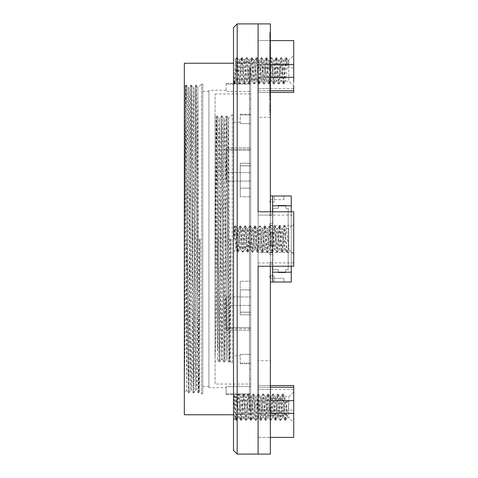 <?xml version="1.0" encoding="UTF-8"?>
<svg xmlns="http://www.w3.org/2000/svg" width="478" height="478" viewBox="0 0 478 478"><rect width="100%" height="100%" fill="white"/><g stroke="black" fill="none" stroke-linecap="round" stroke-linejoin="round"><path stroke-width="0.36" stroke-dasharray="2.39 1.79" d="M249.48 369.291L249.48 108.709L249.48 369.291L249.48 108.709L249.48 369.291L249.48 108.709L249.48 369.291L250.705 369.291L250.705 108.709L250.705 369.291L250.705 108.709L250.705 369.291L249.48 369.291L250.705 369.291L250.705 108.709L250.705 369.291M249.48 379.12L249.48 98.88L249.48 379.12L249.48 98.88L249.48 379.12L249.48 98.88L249.48 379.12L250.705 379.12L250.705 98.88L250.705 379.12L250.705 98.88L250.705 379.12L249.48 379.12L250.705 379.12L250.705 98.88L250.705 379.12M249.48 400.02L249.48 77.98L249.48 400.02L249.48 77.98L249.48 400.02L249.48 77.98L249.48 400.02L250.705 400.02L250.705 77.98L250.705 400.02L250.705 77.98L250.705 400.02L249.48 400.02L250.705 400.02L250.705 77.98L250.705 400.02M249.48 409.849L249.48 68.151L249.48 409.849L249.48 68.151L249.48 409.849L249.48 68.151L249.48 409.849L250.705 409.849L250.705 68.151L250.705 409.849L250.705 68.151L250.705 409.849L249.48 409.849L250.705 409.849L250.705 68.151L250.705 409.849M184.335 387.813L184.335 85.359L184.335 274.653L185.231 86.261L186.784 390.185L186.79 238.988L187.824 92.792L188.027 87.821L188.434 108.404L190.477 390.185L192.945 87.821L195.394 390.185L197.856 87.815L199.218 380.106L199.41 391.745L201.543 393.872L201.543 84.128L201.543 393.872L202.768 393.872L202.768 84.128L202.768 393.872M186.486 85.156L185.864 85.162L185.458 106.098L184.335 296.695L184.335 380.805L186.289 90.217L186.492 85.162L186.898 106.098L188.941 392.844L191.403 85.156L193.859 392.844L196.123 90.217L196.315 85.156L197.856 87.815L201.543 84.128L197.856 87.815L197.856 239L200.192 239L197.856 239L196.816 385.208L196.625 390.185L195.394 390.185M196.321 85.162L198.579 387.783L198.776 392.844L199.416 391.745L199.607 379.908L200.192 239M184.335 63.233L184.335 414.767M250.705 414.767L250.705 63.233L250.705 414.767L233.497 414.767M250.705 172.606L250.705 150.439L250.705 181.06L250.705 172.606L226.124 172.606L226.124 181.06L250.705 181.06L250.705 305.394L250.705 181.06L226.124 181.06L226.124 149.345L250.705 149.345L250.705 147.792L250.705 150.439L250.705 84.038L250.705 149.345L226.124 149.345L226.124 181.06L226.124 150.439L226.124 172.606L250.705 172.606M250.705 327.561L250.705 305.394L250.705 330.208L250.705 327.561L226.124 327.561L226.124 330.208L226.124 328.655L250.705 328.655L250.705 393.962L250.705 328.655L226.124 328.655L226.124 296.94L250.705 296.94L226.124 296.94L226.124 330.208L226.124 305.394L226.124 327.561L250.705 327.561M226.124 387.724L226.124 393.962L250.705 393.962L250.705 394.487L250.705 393.962L226.124 393.962L226.124 386.594L250.705 386.594L226.124 386.594L226.124 387.724L208.916 387.724L208.916 90.276L208.916 387.724M250.705 84.038L250.705 83.513L250.705 84.038L226.124 84.038L226.124 91.406L250.705 91.406L226.124 91.406L226.124 83.513L226.124 84.038L250.705 84.038M208.916 386.499L208.916 91.501L208.916 386.499L202.768 386.499L202.768 91.501L202.768 386.499M185.87 85.156L188.32 392.838L186.784 390.185L189.246 87.821L190.788 85.156L191.194 105.763L193.237 392.838L195.699 85.162L198.155 392.838L199.392 239M188.021 87.815L189.246 87.815L189.658 108.106L191.296 369.596L191.702 390.179L193.237 392.838M190.477 390.185L191.708 390.185L192.12 369.918L193.751 108.404L194.158 87.821L195.699 85.162M192.939 87.815L194.17 87.815L194.576 108.07L196.213 369.596L196.619 390.179L198.155 392.838M186.79 238.988L184.335 386.845M226.124 149.345L226.124 147.792L226.124 149.345M226.124 296.94L226.124 305.394L226.124 296.94M226.124 393.962L226.124 394.487L226.124 393.962M198.782 392.838L200.007 239M188.32 392.838L190.782 85.162M215.064 384.037L215.064 93.963L215.064 384.037L250.705 384.037L250.705 93.963L250.705 384.037M215.064 285.169L216.588 115.891L215.954 116.991L215.064 116.088L215.064 267.525L215.954 116.985L217.323 350.051L217.52 238.994C216.701 291.933 215.919 343.437 215.07 357.616L215.064 131.253L215.064 361.912L217.52 359.456L217.711 355.489L219.976 118.544L222.437 359.456L224.481 135.017L224.887 118.55L225.09 122.505L227.355 359.456L228.58 239L230.922 239L228.58 239L228.58 118.544L229.948 351.754L230.139 361.015L232.272 363.143L232.272 114.857L232.272 363.143L233.497 363.143L233.497 114.857L233.497 363.143M215.064 352.483L217.215 115.885L219.671 362.115L222.127 115.885L224.588 362.115L227.044 115.885L229.309 358.064L229.506 362.115L230.145 361.015L230.336 351.521L230.922 239M217.52 238.994L218.757 118.55L221.212 359.45L223.674 118.55L226.13 359.45L228.388 122.505L228.58 118.544L232.272 114.857L233.497 114.857M233.497 355.769L233.497 122.231L233.497 355.769L240.261 355.769L240.261 354.395L250.705 354.395L240.261 354.395L240.261 355.769M240.261 123.605L250.705 123.605L240.261 123.605L240.261 114.242L240.261 123.605M250.705 123.605L250.705 165.83L240.261 165.83L250.705 165.83L250.705 123.605M240.261 165.83L240.261 196.781L250.705 196.781L240.261 196.781L240.261 165.83M250.705 196.781L250.705 281.219L240.261 281.219L250.705 281.219L250.705 196.781M240.261 281.219L240.261 312.17L250.705 312.17L240.261 312.17L240.261 281.219M250.705 312.17L250.705 354.395L250.705 312.17M250.705 165.758L250.705 163.225L250.705 165.83L250.705 163.225L250.705 165.758L240.261 165.758L240.261 163.225L240.261 188.153L240.261 165.758L250.705 165.758M250.705 289.847L250.705 312.242L250.705 289.847L240.261 289.847L240.261 312.242L240.261 289.847L250.705 289.847M250.705 312.242L250.705 314.775L250.705 312.242L240.261 312.242L240.261 314.775L240.261 312.242L250.705 312.242M250.705 363.089L250.705 354.395L250.705 363.758L250.705 363.089L240.261 363.089L240.261 363.758L240.261 354.395L240.261 363.089L250.705 363.089M240.261 196.781L240.261 188.153L240.261 196.781M240.261 312.17L240.261 314.775L240.261 312.17M221.505 115.891L219.97 118.55L218.745 118.544L217.221 115.891L216.6 115.885L219.049 362.109L221.505 115.891L223.967 362.109L226.423 115.891L228.884 362.109L230.121 239M221.212 359.45L219.677 362.109L219.055 362.115L217.52 359.456M228.884 362.109L227.343 359.45L226.124 359.456L224.594 362.109L223.973 362.115L222.431 359.45M228.58 118.544L227.05 115.891L226.429 115.885L224.887 118.55L223.668 118.544L222.139 115.891M228.89 362.115L229.512 362.109L229.918 345.289L230.731 239M269.759 35.736L269.759 32.157L269.759 35.82L270.375 35.82L270.375 38.539L270.375 35.037L270.375 35.82L269.759 35.82L270.375 35.736M270.375 34.099L270.375 32.157L270.375 34.099L269.759 34.099M270.375 32.157L269.759 32.235L270.375 32.151M270.375 35.037L269.759 35.037M270.375 39.393L270.375 42.5L270.375 39.393L270.375 41.962L270.375 39.393L269.759 39.393L269.759 41.962L269.759 39.393L270.375 39.393M269.759 42.351L269.759 42.811L269.759 42.112L270.375 42.112L270.375 42.811L270.375 41.962L269.759 41.962L270.375 41.962L269.759 41.962L269.759 42.351L270.375 42.351M270.375 42.811L269.759 42.817M270.375 44.287L270.375 42.5L270.375 45.613L270.375 44.287L269.759 44.287L269.759 42.5L270.375 42.5L269.759 42.5L269.759 40.947L270.375 40.947M270.375 49.969L270.375 46.396L270.375 49.969L270.375 49.198L270.375 49.969L269.759 49.969L269.759 46.396L269.759 52.771L269.759 46.396L269.759 49.969L269.759 49.198L269.759 49.969L270.375 49.969M270.375 46.545L270.375 52.771L270.375 46.545L269.759 46.545M270.375 52.771L269.759 52.771M270.375 74.239L270.375 92.618L270.375 74.239L269.759 74.239L270.375 74.239M270.375 107.92L270.375 111.882L270.375 107.759L270.375 109.558L270.375 107.92L269.759 107.92L269.759 111.882L269.759 107.92M270.375 114.762L270.375 111.882L270.375 114.762L269.759 114.762L269.759 111.882L270.375 111.882L269.759 111.882L269.759 114.762L270.375 114.762M270.375 104.497L270.375 107.299L270.375 104.497L270.375 107.299L270.375 104.497L269.759 104.497L270.375 104.497L269.759 104.497L269.759 107.299L269.759 104.497L270.375 104.497M270.375 74.699L270.375 96.825L270.375 74.699L270.375 96.825L270.375 74.699L269.759 74.699L269.759 96.825L270.375 96.825L269.759 96.825L269.759 74.699L270.375 74.699M270.375 70.69L270.375 62.57L270.375 70.69L270.375 62.57L270.375 70.69L269.759 70.69L269.759 62.57L270.375 62.57L269.759 62.57L269.759 70.69L270.375 70.69M269.759 100.29L269.759 97.112L269.759 100.685L270.375 100.685L270.375 103.481L270.375 97.112L270.375 100.685L269.759 100.601L270.375 100.29M270.375 97.112L269.759 97.177L270.375 97.112M269.759 99.83L270.375 99.83M270.375 89.876L270.375 96.245L270.375 89.876L269.759 89.954L269.759 96.245L269.759 89.876L270.375 89.87M270.375 92.595L270.375 96.245L270.375 92.595L270.375 93.449L270.375 92.672L269.759 92.672L269.759 93.449L269.759 92.595L270.375 92.672L269.759 92.595M269.759 70.977L269.759 67.786L269.759 71.359L270.375 71.359L270.375 74.156L270.375 67.786L270.375 71.359L269.759 71.288L270.375 70.977M270.375 67.786L269.759 67.786M270.375 70.583L269.759 70.499L270.375 70.583M270.375 60.551L270.375 66.932L270.375 60.551L269.759 60.628L269.759 66.932L269.759 60.551L270.375 60.545M270.375 63.269L270.375 66.932L270.375 63.269L270.375 64.13L270.375 63.347L269.759 63.347L269.759 64.13L269.759 63.269L270.375 63.347L269.759 63.269M270.375 48.284L270.375 68.45L270.375 48.284L269.759 48.284L269.759 58.364L270.375 58.364L269.759 58.364L269.759 68.45L270.375 68.45M270.375 360.687L270.375 117.313L270.375 360.687L258.084 360.687L258.084 117.313L258.084 360.687M270.375 23.9L270.375 454.1M270.375 266.228L270.375 211.772M269.759 56.356L269.759 53.16L269.759 54.014L270.375 54.02L270.375 56.816L270.375 53.16L270.375 54.014L270.375 53.309L270.375 54.014L269.759 54.014L270.375 54.014L269.759 54.014L269.759 53.309L269.759 54.014L270.375 54.014L269.759 54.014L269.759 56.816L270.375 56.816L269.759 56.733L269.759 56.356L270.375 56.356M270.375 57.438L270.375 56.816L270.375 57.438L269.759 57.438L269.759 56.733L270.375 56.816L269.759 56.816L269.759 57.438L270.375 57.438M270.375 57.665L270.375 59.774L270.375 57.665L269.759 57.665L270.375 57.665M270.375 75.088L269.759 75.088L269.759 81.391L269.759 75.088L270.375 75.088M270.375 75.715L270.375 76.725L270.375 75.715L269.759 75.715L270.375 75.715M270.375 78.201L270.375 81.391L270.375 77.818L269.759 78.673L269.759 77.89L270.375 78.201L269.759 78.201M270.375 81.391L269.759 81.391M270.375 81.935L270.375 85.909L270.375 81.786L270.375 83.572L270.375 81.935L269.759 81.935L269.759 85.909L269.759 81.935M270.375 88.783L270.375 85.909L270.375 88.783L269.759 88.783L269.759 85.909L270.375 85.909L269.759 85.909L269.759 88.783L270.375 88.783M270.375 215.07L258.084 215.07L258.084 211.772L258.084 418.453L258.084 400.695L270.375 400.695L258.084 400.695L258.084 413.356L270.375 413.356L258.084 413.356L258.084 437.4L270.375 437.4L258.084 437.4L258.084 454.1L258.084 385.549L258.084 410.172L258.084 389.427L293.725 389.427L293.725 385.549M270.375 252.438L258.084 252.438L258.084 266.228L258.084 262.93L293.725 262.93L293.725 243.135M258.084 23.9L258.084 64.644L258.084 40.6L270.375 40.6L258.084 40.6L258.084 23.9M293.725 234.865L293.725 215.07L258.084 215.07L258.084 225.562L258.084 59.547L258.084 77.305L258.084 64.644L270.375 64.644L258.084 64.644L258.084 389.427L270.375 389.427M293.725 92.451L293.725 88.573L258.084 88.573L258.084 92.451L258.084 90.742L270.375 90.742L258.084 90.742L258.084 92.451L258.084 67.828L258.084 88.573L270.375 88.573M270.375 67.828L258.084 67.828L258.084 410.172L270.375 410.172M269.759 68.45L269.759 48.284M269.759 53.309L270.375 53.309L269.759 53.309M269.759 53.16L270.375 53.16L269.759 53.16M269.759 55.651L270.375 55.651M269.759 56.816L270.375 56.816L269.759 56.816M269.759 59.774L269.759 57.665L269.759 59.774L270.375 59.774L269.759 59.774M269.759 61.088L270.375 61.088M269.759 62.182L270.375 62.182M269.759 63.968L270.375 63.968L269.759 63.968M269.759 66.066L270.375 66.066L269.759 66.066M269.759 66.932L270.375 66.932M269.759 64.201L270.375 64.201M269.759 63.741L270.375 63.741L269.759 63.741M269.759 64.823L270.375 64.823M269.759 66.687L270.375 66.687M269.759 66.46L270.375 66.46M269.759 64.984L270.375 64.984M269.759 64.052L270.375 64.052M269.759 63.12L270.375 63.12M269.759 64.13L270.375 64.13L269.759 64.13M269.759 71.359L270.375 71.359L269.759 71.288L270.375 71.359L269.759 71.359L269.759 74.156L269.759 71.359M269.759 70.666L270.375 70.666M269.759 69.651L270.375 69.651M269.759 68.485L270.375 68.485M269.759 74.156L270.375 74.156L269.759 74.156M269.759 77.818L270.375 77.812L269.759 77.818M269.759 75.171L270.375 75.171L269.759 75.171M269.759 76.725L270.375 76.725L269.759 76.725M269.759 79.754L270.375 79.754M269.759 80.77L270.375 80.77M269.759 81.164L270.375 81.164M269.759 80.149L270.375 80.149M269.759 78.362L270.375 78.362M269.759 77.89L270.375 77.89L269.759 77.89M269.759 78.595L270.375 78.595L269.759 78.595M269.759 78.673L270.375 78.673M269.759 83.572L270.375 83.572M269.759 81.786L270.375 81.786M269.759 84.737L270.375 84.737M269.759 85.909L270.375 85.909L269.759 85.909M269.759 84.588L270.375 84.588M269.759 90.336L270.375 90.336M269.759 91.513L270.375 91.513M269.759 93.3L270.375 93.3L269.759 93.3M269.759 95.397L270.375 95.397L269.759 95.397M269.759 96.245L270.375 96.245M269.759 93.527L270.375 93.527M269.759 93.067L270.375 93.067L269.759 93.067M269.759 94.148L270.375 94.148M269.759 96.018L270.375 96.018M269.759 95.785L270.375 95.785M269.759 94.309L270.375 94.309M269.759 93.377L270.375 93.377M269.759 92.445L270.375 92.445M269.759 93.449L270.375 93.449L269.759 93.449M269.759 92.983L270.375 92.983M269.759 100.685L270.375 100.685L269.759 100.601L270.375 100.685L269.759 100.685L269.759 103.481L269.759 100.685M269.759 99.98L270.375 99.98M269.759 98.976L270.375 98.976M269.759 97.805L270.375 97.805M269.759 103.481L270.375 103.481L269.759 103.481M269.759 62.57L269.759 70.69L269.759 62.57M269.759 96.825L270.375 96.825L269.759 96.825L269.759 74.699L269.759 96.825M269.759 107.299L270.375 107.299L269.759 107.299L269.759 104.497L269.759 107.299L270.375 107.299L269.759 107.299M269.759 109.558L270.375 109.558M269.759 107.759L270.375 107.759M269.759 110.723L270.375 110.723M269.759 111.882L270.375 111.882L269.759 111.882M269.759 110.561L270.375 110.561M269.759 92.618L269.759 74.239L269.759 92.618L270.375 92.618M269.759 49.264L270.375 49.192L269.759 49.264M269.759 46.396L270.375 46.396L269.759 46.396M269.759 49.891L270.375 49.891L269.759 49.891M269.759 49.581L270.375 49.581L269.759 49.581M269.759 49.115L270.375 49.115M269.759 49.037L270.375 49.037L269.759 49.037M269.759 47.017L270.375 47.017M269.759 48.021L270.375 48.021M269.759 49.509L270.375 49.509M269.759 51.062L270.375 51.062M269.759 52.066L270.375 52.066M269.759 52.461L270.375 52.461M269.759 51.373L270.375 51.373M269.759 49.658L270.375 49.658M269.759 47.794L270.375 47.794M269.759 46.707L270.375 46.707M269.759 41.962L270.375 41.962M269.759 42.422L270.375 42.422M269.759 42.662L270.375 42.662M269.759 41.879L270.375 41.879L269.759 41.879M269.759 40.947L269.759 39.471L270.375 39.471M269.759 39.471L270.375 39.62M269.759 39.931L270.375 39.931M269.759 39.62L269.759 45.613L270.375 45.302M269.759 45.302L269.759 44.287M269.759 45.613L270.375 45.613L269.759 45.613M269.759 45.386L270.375 45.386M269.759 44.37L270.375 44.37M269.759 40.636L270.375 40.636M269.759 32.857L270.375 32.857M269.759 35.348L270.375 35.348M269.759 38.539L269.759 35.82L269.759 38.539L270.375 38.539L269.759 38.539M272.585 252.826L272.585 254.672L272.585 252.826L269.759 252.826L269.759 254.672L272.585 254.672L269.759 254.672L269.759 252.826L272.585 252.826M272.585 233.162L272.585 235.003L272.585 233.162L269.759 233.162L269.759 235.003L272.585 235.003L269.759 235.003L269.759 233.162L272.585 233.162M272.585 213.493L272.585 215.339L272.585 213.493L269.759 213.493L269.759 215.339L272.585 215.339L269.759 215.339L269.759 213.493L272.585 213.493M272.585 195.98L272.585 282.02M272.585 211.772L272.585 266.228M272.585 223.328L272.585 225.174L272.585 223.328L269.759 223.328L269.759 225.174L272.585 225.174L269.759 225.174L269.759 223.328L272.585 223.328M272.585 242.997L272.585 244.838L272.585 242.997L269.759 242.997L269.759 244.838L272.585 244.838L269.759 244.838L269.759 242.997L272.585 242.997M272.585 262.661L272.585 264.507L272.585 262.661L269.759 262.661L269.759 264.507L272.585 264.507L269.759 264.507L269.759 262.661L272.585 262.661M270.375 195.98L270.375 202.128L274.061 202.128L274.061 195.98L274.061 202.128L269.759 202.128L269.759 199.667L283.896 199.667L269.759 199.667L269.759 202.128L270.375 202.128L270.375 275.872L269.759 275.872L269.759 278.333L283.896 278.333L274.061 278.333L274.061 275.872L269.759 275.872L269.759 278.333L274.061 278.333L274.061 282.02L270.375 282.02L270.375 275.872L274.061 275.872L274.061 282.02L291.269 282.02L291.269 195.98L270.375 195.98L270.375 282.02M291.269 211.772L291.269 266.228M272.83 269.729L272.83 208.271L278.363 208.271L278.363 205.319L285.736 205.319L285.736 208.271L288.198 208.271L288.198 269.729L285.736 269.729L285.736 272.681L278.363 272.681L278.363 269.729L272.83 269.729L272.83 208.271L278.363 208.271L278.363 205.319L285.736 205.319L285.736 208.271L288.198 208.271L288.198 269.729L285.736 269.729L285.736 272.681L278.363 272.681L278.363 269.729L272.83 269.729M283.896 199.667L283.896 195.98L283.896 199.667M283.896 278.333L283.896 282.02L283.896 278.333M272.585 272.185L291.269 272.185M272.585 205.815L291.269 205.815M288.808 65.588L287.272 64.261L286.657 64.261L285.121 65.588L288.808 65.588L288.808 81.26L288.808 60.365L288.808 65.588L287.989 60.365L287.17 65.588L285.533 81.26L283.072 60.365L280.616 81.26L278.154 60.365L275.698 81.26L273.243 60.365L270.781 81.26L268.325 60.365L265.864 81.26L263.408 60.365L260.952 81.26L258.49 60.365L256.035 81.26L253.573 60.365L251.117 81.26L248.656 60.365L246.2 81.26L243.738 60.365L241.282 81.26L238.827 60.365L236.365 81.26L235.959 79.862L235.959 65.588L235.439 59.852L233.879 83.339L233.617 81.887L234.423 82.168L235.959 79.862L233.617 81.887M285.121 65.588L284.213 60.449L281.847 81.26L279.385 60.365L276.929 81.26L274.468 60.365L272.012 81.26L269.556 60.365L267.094 81.26L264.639 60.365L262.177 81.26L259.721 60.365L257.26 81.26L254.804 60.365L252.348 81.26L249.886 60.365L247.431 81.26L244.969 60.365L242.513 81.26L240.052 60.365L237.596 81.26L235.959 65.588M288.808 401.962L287.272 400.63L286.657 400.63L285.121 401.962L288.808 401.962L288.808 396.74L288.808 417.635L288.808 401.962L287.17 417.635L284.715 396.74L282.253 417.635L279.797 396.74L277.336 417.635L274.88 396.74L272.424 417.635L269.962 396.74L267.507 417.635L265.045 396.74L262.589 417.635L260.128 396.74L257.672 417.635L255.21 396.74L252.754 417.635L250.299 396.74L247.837 417.635L245.381 396.74L242.92 417.635L240.464 396.74L238.008 417.635L237.184 412.412L235.959 396.74L234.919 418.668L233.617 396.113L234.423 395.832L235.959 398.138L233.617 396.113M285.121 401.962L283.484 417.635L281.028 396.74L278.566 417.635L276.111 396.74L273.649 417.635L271.193 396.74L268.732 417.635L266.276 396.74L263.82 417.635L261.358 396.74L258.903 417.635L256.441 396.74L253.985 417.635L251.524 396.74L249.068 417.635L246.612 396.74L244.15 417.635L241.695 396.74L239.233 417.635L236.777 396.74L235.959 401.962M233.497 57.91L233.497 83.722L233.497 57.91L235.439 59.852M233.497 394.278L233.497 420.09L233.497 394.278L235.959 396.74L236.777 396.74M293.725 254.362L288.808 249.45L287.272 252.109L286.657 252.109L285.121 249.45L288.808 249.45L288.808 228.55L288.808 249.45L286.352 228.55L283.896 249.45L281.434 228.55L278.979 249.45L276.517 228.55L274.061 249.45L271.6 228.55L269.144 249.45L266.688 228.55L264.226 249.45L261.771 228.55L259.309 249.45L256.943 228.633L254.392 249.45L251.936 228.55L249.48 249.45L247.018 228.55L244.563 249.45L242.101 228.55L239.645 249.45L237.184 228.55L235.959 239L235.959 249.45L233.497 251.906L233.497 226.094L233.497 251.906M283.89 249.45L285.121 249.45L282.665 228.55L280.204 249.45L277.748 228.55L275.292 249.45L272.83 228.55L270.375 249.45L267.913 228.55L265.457 249.45L262.996 228.55L260.54 249.45L258.084 228.55L255.622 249.45L253.167 228.55L250.705 249.45L248.249 228.55L245.788 249.45L243.332 228.55L240.876 249.45L238.414 228.55L235.959 249.45L234.399 226.99L233.617 239L235.959 239L233.617 239M293.725 88.573L293.725 67.828L258.084 67.828L258.084 410.172L293.725 410.172L293.725 389.427M293.725 252.438L258.084 252.438L258.084 262.93L270.375 262.93M237.184 454.1L237.184 23.9M293.725 67.828L293.725 40.6M293.725 437.4L293.725 410.172M233.497 27.587L233.497 450.413M233.497 418.453L233.497 59.547L233.497 418.453L258.084 418.453M293.725 266.228L293.725 262.93M293.725 215.07L293.725 211.772M293.725 81.559L293.725 55.448L293.725 81.559M293.725 85.693L293.725 86.177L293.725 85.693M293.725 392.307L293.725 391.823L293.725 392.307M293.725 396.441L293.725 422.552L293.725 396.441M286.657 252.109L284.201 225.891L281.745 252.109L279.283 225.891L276.828 252.109L274.366 225.891L271.91 252.109L269.449 225.891L266.993 252.109L264.537 225.891L262.075 252.109L259.62 225.891L257.158 252.109L254.702 225.891L252.241 252.109L249.785 225.891L247.329 252.109L244.867 225.891L242.412 252.109L239.95 225.891L237.494 252.109L235.033 225.891L233.808 239M287.272 252.109L284.816 225.891L282.355 252.109L279.899 225.891L277.443 252.109L274.981 225.891L272.526 252.109L270.064 225.891L267.608 252.109L265.147 225.891L262.691 252.109L260.235 225.891L257.773 252.109L255.318 225.891L252.856 252.109L250.4 225.891L247.939 252.109L245.555 225.957L243.093 252.043L240.637 225.957L238.181 252.043L235.72 225.957L234.423 239M287.272 400.63L285.635 420.293L283.179 394.075L280.717 420.293L278.262 394.075L275.8 420.293L273.344 394.075L270.883 420.293L268.427 394.075L265.971 420.293L263.509 394.075L261.054 420.293L258.592 394.075L256.136 420.293L253.675 394.075L251.219 420.293L248.763 394.075L246.301 420.293L243.846 394.075L241.384 420.293L238.928 394.075L236.467 420.293L234.423 395.832M286.657 400.63L285.838 413.739L284.948 420.234L282.492 394.141L280.102 420.293L277.575 394.141L275.185 420.293L272.657 394.141L270.273 420.293L267.74 394.141L265.356 420.293L262.894 394.075L260.438 420.293L257.977 394.075L255.521 420.293L253.065 394.075L250.603 420.293L248.148 394.075L245.686 420.293L243.23 394.075L240.769 420.293L238.313 394.075L235.857 420.293L233.808 395.832M287.272 64.261L286.453 57.707L283.998 83.925L281.536 57.707L279.08 83.925L276.619 57.707L274.163 83.925L271.707 57.707L269.245 83.925L266.79 57.707L264.328 83.925L261.872 57.707L259.411 83.925L256.955 57.707L254.499 83.925L252.037 57.707L249.582 83.925L247.12 57.707L244.664 83.925L242.203 57.707L239.747 83.925L237.291 57.707L234.901 83.859L234.423 82.168M286.657 64.261L285.766 57.766L283.311 83.859L280.849 57.766L278.465 83.925L275.937 57.766L273.547 83.925L271.02 57.766L268.63 83.925L266.103 57.766L263.713 83.925L261.257 57.707L258.801 83.925L256.339 57.707L253.884 83.925L251.422 57.707L248.966 83.925L246.505 57.707L244.049 83.925L241.593 57.707L239.131 83.925L236.676 57.707L235.033 77.37L234.214 83.925L233.808 82.168M226.124 150.439L250.705 150.439L226.124 150.439M226.124 305.394L250.705 305.394L226.124 305.394M240.261 114.911L250.705 114.911L240.261 114.911M240.261 188.153L250.705 188.153L240.261 188.153M270.375 225.562L293.725 225.562M270.375 77.305L258.084 77.305L270.375 77.305M270.375 387.258L258.084 387.258L270.375 387.258M269.759 54.247L270.375 54.247M269.759 63.658L270.375 63.658M269.759 35.82L270.375 35.82M250.705 108.709L249.48 108.709M250.705 98.88L249.48 98.88M250.705 77.98L249.48 77.98M250.705 68.151L249.48 68.151M226.124 90.276L208.916 90.276M208.916 91.501L202.768 91.501M202.768 84.128L201.543 84.128M185.864 85.162L185.225 86.261L184.335 85.359M186.79 390.185L184.335 392.641M250.705 63.233L233.497 63.233M226.124 83.513L250.705 83.513M226.124 147.792L250.705 147.792L226.124 147.792M226.124 330.208L250.705 330.208L226.124 330.208M226.124 394.487L250.705 394.487M186.492 85.162L188.027 87.821M188.947 392.838L190.483 390.179M191.403 85.162L192.945 87.821M193.865 392.838L195.4 390.179M188.941 392.844L188.326 392.844M191.403 85.156L190.788 85.156M193.859 392.844L193.243 392.844M196.315 85.156L195.705 85.156M198.776 392.844L198.161 392.844M250.705 93.963L215.064 93.963M222.437 359.456L221.206 359.456M240.261 122.231L233.497 122.231M240.261 114.242L250.705 114.242M240.261 163.225L250.705 163.225L240.261 163.225M240.261 314.775L250.705 314.775L240.261 314.775M240.261 363.758L250.705 363.758M222.127 115.885L221.517 115.885M270.375 117.313L258.084 117.313M270.375 92.451L258.084 92.451L270.375 92.451M270.375 385.549L258.084 385.549L270.375 385.549M269.759 97.106L270.375 97.106M269.759 99.824L270.375 99.824M236.365 81.26L237.596 81.26M241.282 81.26L242.513 81.26M246.2 81.26L247.431 81.26M251.117 81.26L252.348 81.26M256.035 81.26L257.26 81.26M260.946 81.26L262.177 81.26M265.864 81.26L267.094 81.26M270.781 81.26L272.012 81.26M275.698 81.26L276.929 81.26M280.616 81.26L281.841 81.26M285.533 81.26L288.808 81.26L293.725 86.177M238.821 60.365L240.052 60.365M243.744 60.365L244.969 60.365M248.656 60.365L249.886 60.365M253.573 60.365L254.804 60.365M258.49 60.365L259.721 60.365M263.408 60.365L264.639 60.365M268.325 60.365L269.556 60.365M273.237 60.365L274.474 60.365M278.16 60.365L279.385 60.365M283.072 60.365L284.302 60.365M287.989 60.365L288.808 60.365L293.725 55.448M238.002 417.635L239.233 417.635M242.926 417.635L244.15 417.635M247.837 417.635L249.068 417.635M252.754 417.635L253.985 417.635M257.672 417.635L258.903 417.635M262.589 417.635L263.82 417.635M267.507 417.635L268.732 417.635M272.418 417.635L273.649 417.635M277.336 417.635L278.566 417.635M282.253 417.635L283.484 417.635M287.17 417.635L288.808 417.635L293.725 422.552M240.464 396.74L241.695 396.74M245.381 396.74L246.606 396.74M250.293 396.74L251.524 396.74M255.216 396.74L256.441 396.74M260.128 396.74L261.358 396.74M265.045 396.74L266.276 396.74M269.962 396.74L271.193 396.74M274.88 396.74L276.105 396.74M279.797 396.74L281.028 396.74M284.709 396.74L288.808 396.74L293.725 391.823M233.879 83.339L233.497 83.722M234.919 418.674L233.497 420.09M239.645 249.45L240.87 249.45M244.563 249.45L245.788 249.45M249.474 249.45L250.705 249.45M254.392 249.45L255.622 249.45M259.309 249.45L260.54 249.45M264.226 249.45L265.457 249.45M269.144 249.45L270.375 249.45M274.061 249.45L275.292 249.45M278.979 249.45L280.21 249.45M237.184 228.55L238.414 228.55M242.101 228.55L243.332 228.55M247.018 228.55L248.249 228.55M251.936 228.55L253.167 228.55M256.853 228.55L258.084 228.55M261.765 228.55L262.996 228.55M266.688 228.55L267.913 228.55M271.6 228.55L272.83 228.55M276.517 228.55L277.748 228.55M281.434 228.55L282.665 228.55M286.352 228.55L288.808 228.55L293.725 223.638M234.399 226.99L233.497 226.094M258.084 59.547L233.497 59.547M284.201 225.891L284.816 225.891M281.745 252.109L282.355 252.109M279.283 225.891L279.899 225.891M276.828 252.109L277.443 252.109M274.366 225.891L274.981 225.891M271.91 252.109L272.526 252.109M269.449 225.891L270.064 225.891M266.993 252.109L267.608 252.109M264.537 225.891L265.147 225.891M262.075 252.109L262.691 252.109M259.62 225.891L260.235 225.891M257.158 252.109L257.773 252.109M254.702 225.891L255.318 225.891M252.241 252.109L252.856 252.109M249.785 225.891L250.4 225.891M247.329 252.109L247.939 252.109M244.867 225.891L245.483 225.891M242.412 252.109L243.027 252.109M239.95 225.891L240.565 225.891M237.494 252.109L238.11 252.109M235.033 225.891L235.648 225.891M284.888 225.957L286.442 228.633M282.426 252.043L283.986 249.367M279.971 225.957L281.524 228.633M277.509 252.043L279.068 249.367M275.053 225.957L276.613 228.633M272.597 252.043L274.151 249.367M270.136 225.957L271.695 228.633M267.68 252.043L269.234 249.367M265.218 225.957L266.778 228.633M262.763 252.043L264.316 249.367M260.301 225.957L261.86 228.633M257.845 252.043L259.405 249.367M255.389 225.957L256.943 228.633M252.928 252.043L254.487 249.367M250.472 225.957L252.026 228.633M248.01 252.043L249.57 249.367M245.555 225.957L247.108 228.633M243.093 252.043L244.652 249.367M240.637 225.957L242.197 228.633M238.181 252.043L239.735 249.367M235.72 225.957L237.279 228.633M286.585 252.043L285.031 249.367M284.129 225.957L282.576 228.633M281.673 252.043L280.114 249.367M279.212 225.957L277.658 228.633M276.756 252.043L275.197 249.367M274.294 225.957L272.741 228.633M271.839 252.043L270.279 249.367M269.377 225.957L267.823 228.633M266.921 252.043L265.368 249.367M264.465 225.957L262.906 228.633M262.004 252.043L260.45 249.367M259.548 225.957L257.989 228.633M257.086 252.043L255.533 249.367M254.631 225.957L253.071 228.633M252.169 252.043L250.615 249.367M249.713 225.957L248.16 228.633M247.257 252.043L245.698 249.367M244.796 225.957L243.242 228.633M242.34 252.043L240.781 249.367M239.878 225.957L238.325 228.633M237.423 252.043L235.899 249.426M234.961 225.957L234.345 227.014M285.707 420.234L287.26 417.551M283.245 394.141L284.804 396.818M280.789 420.234L282.349 417.551M278.333 394.141L279.887 396.818M275.872 420.234L277.431 417.551M273.416 394.141L274.969 396.818M270.954 420.234L272.514 417.551M268.499 394.141L270.052 396.818M266.037 420.234L267.596 417.551M263.581 394.141L265.141 396.818M261.125 420.234L262.679 417.551M258.664 394.141L260.223 396.818M256.208 420.234L257.762 417.551M253.746 394.141L255.306 396.818M251.291 420.234L252.844 417.551M248.829 394.141L250.388 396.818M246.373 420.234L247.933 417.551M243.917 394.141L245.471 396.818M241.456 420.234L243.015 417.551M239 394.141L240.554 396.818M236.538 420.234L238.098 417.551M285.019 420.293L285.635 420.293M282.564 394.075L283.179 394.075M280.102 420.293L280.717 420.293M277.646 394.075L278.262 394.075M275.185 420.293L275.8 420.293M272.729 394.075L273.344 394.075M270.273 420.293L270.883 420.293M267.811 394.075L268.427 394.075M265.356 420.293L265.971 420.293M262.894 394.075L263.509 394.075M260.438 420.293L261.054 420.293M257.977 394.075L258.592 394.075M255.521 420.293L256.136 420.293M253.065 394.075L253.675 394.075M250.603 420.293L251.219 420.293M248.148 394.075L248.763 394.075M245.686 420.293L246.301 420.293M243.23 394.075L243.846 394.075M240.769 420.293L241.384 420.293M238.313 394.075L238.928 394.075M235.857 420.293L236.467 420.293M284.948 420.234L283.394 417.551M282.492 394.141L280.933 396.818M280.03 420.234L278.477 417.551M277.575 394.141L276.015 396.818M275.113 420.234L273.559 417.551M272.657 394.141L271.104 396.818M270.201 420.234L268.642 417.551M267.74 394.141L266.186 396.818M265.284 420.234L263.725 417.551M262.822 394.141L261.269 396.818M260.367 420.234L258.807 417.551M257.905 394.141L256.351 396.818M255.449 420.234L253.896 417.551M252.993 394.141L251.434 396.818M250.532 420.234L248.978 417.551M248.076 394.141L246.517 396.818M245.614 420.234L244.061 417.551M243.159 394.141L241.599 396.818M240.697 420.234L239.143 417.551M238.241 394.141L236.688 396.818M235.785 420.234L234.865 418.65M286.525 57.766L288.085 60.449M284.069 83.859L285.623 81.182M281.608 57.766L283.167 60.449M279.152 83.859L280.706 81.182M276.69 57.766L278.25 60.449M274.235 83.859L275.788 81.182M271.773 57.766L273.332 60.449M269.317 83.859L270.877 81.182M266.861 57.766L268.415 60.449M264.4 83.859L265.959 81.182M261.944 57.766L263.498 60.449M259.482 83.859L261.042 81.182M257.027 57.766L258.58 60.449M254.565 83.859L256.124 81.182M252.109 57.766L253.669 60.449M249.653 83.859L251.207 81.182M247.192 57.766L248.751 60.449M244.736 83.859L246.29 81.182M242.274 57.766L243.834 60.449M239.819 83.859L241.372 81.182M237.357 57.766L238.916 60.449M234.901 83.859L236.461 81.182M285.838 57.707L286.453 57.707M283.382 83.925L283.998 83.925M280.921 57.707L281.536 57.707M278.465 83.925L279.08 83.925M276.009 57.707L276.619 57.707M273.547 83.925L274.163 83.925M271.092 57.707L271.707 57.707M268.63 83.925L269.245 83.925M266.174 57.707L266.79 57.707M263.713 83.925L264.328 83.925M261.257 57.707L261.872 57.707M258.801 83.925L259.411 83.925M256.339 57.707L256.955 57.707M253.884 83.925L254.499 83.925M251.422 57.707L252.037 57.707M248.966 83.925L249.582 83.925M246.505 57.707L247.12 57.707M244.049 83.925L244.664 83.925M241.593 57.707L242.203 57.707M239.131 83.925L239.747 83.925M236.676 57.707L237.291 57.707M234.214 83.925L234.829 83.925M285.766 57.766L284.213 60.449M283.311 83.859L281.751 81.182M280.849 57.766L279.295 60.449M278.393 83.859L276.84 81.182M275.937 57.766L274.378 60.449M273.476 83.859L271.922 81.182M271.02 57.766L269.461 60.449M268.558 83.859L267.005 81.182M266.103 57.766L264.543 60.449M263.641 83.859L262.087 81.182M261.185 57.766L259.632 60.449M258.729 83.859L257.17 81.182M256.268 57.766L254.714 60.449M253.812 83.859L252.253 81.182M251.35 57.766L249.797 60.449M248.895 83.859L247.335 81.182M246.433 57.766L244.879 60.449M243.977 83.859L242.424 81.182M241.521 57.766L239.962 60.449M239.06 83.859L237.506 81.182M236.604 57.766L235.379 59.87M234.142 83.859L233.832 83.321"/><path stroke-width="0.72" d="M233.497 414.767L184.335 414.767L184.335 63.233L233.497 63.233M184.335 274.653L184.335 296.695M184.335 380.805L184.335 386.845M270.375 211.772L270.375 23.9L237.184 23.9L237.184 454.1L258.084 454.1L258.084 266.228L270.375 266.228L270.375 454.1L258.084 454.1L258.084 266.228L293.725 266.228L293.725 211.772L258.084 211.772L258.084 23.9L258.084 211.772L270.375 211.772M272.585 211.772L272.585 195.98L291.269 195.98L291.269 211.772M270.375 282.02L272.585 282.02L272.585 272.185L291.269 272.185L291.269 266.228M272.585 266.228L272.585 272.185M270.375 195.98L272.585 195.98M272.585 205.815L291.269 205.815M272.585 282.02L291.269 282.02L291.269 272.185M270.375 64.644L293.725 64.644L293.725 40.6L270.375 40.6M270.375 385.549L293.725 385.549L293.725 437.4L270.375 437.4M237.184 454.1L233.497 450.413L233.497 27.587L237.184 23.9M293.725 64.644L293.725 81.559M293.725 85.693L293.725 92.451L270.375 92.451M293.725 396.441L293.725 392.307M270.375 400.695L293.725 400.695M293.725 77.305L270.375 77.305M270.375 90.742L293.725 90.742M293.725 387.258L270.375 387.258M293.725 413.356L270.375 413.356"/></g></svg>
